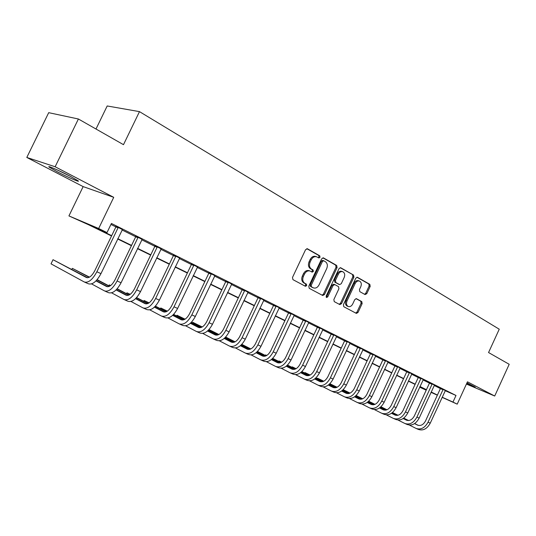 <?xml version="1.0" encoding="UTF-8"?>
<svg xmlns="http://www.w3.org/2000/svg" width="536" height="536" viewBox="0 0 536 536"><rect width="100%" height="100%" fill="white"/><g stroke="black" fill="none" stroke-linecap="round" stroke-linejoin="round"><path stroke-width="0.8" d="M320.032 257.314L319.731 255.793L307.47 248.805L305.574 249.675L292.489 277.467L292.944 279.645L305.406 286.278L306.713 285.641L306.411 284.14L304.817 283.289C302.699 281.789 302.224 279.484 303.396 276.388L304.475 274.084C305.935 271.457 307.791 270.439 310.063 271.022L312.166 272.134L313.379 271.464L313.078 269.956L311.496 269.079C309.393 267.551 308.93 265.233 310.096 262.137L311.182 259.839C312.602 257.253 314.438 256.242 316.669 256.804L318.84 257.97L320.032 257.314M318.243 257.642L318.994 256.965L318.699 255.451L306.806 248.671M304.823 285.969L305.694 285.252L305.393 283.758L303.798 282.901L304.817 283.289M311.543 271.799L312.354 271.095L312.046 269.588L310.465 268.717L311.496 269.079M466.615 383.655L475.218 387.093L466.97 382.872M69.948 176.11C59.302 170.528 45.882 164.76 49.319 167.219L57.613 171.942C68.085 177.409 81.197 183.071 77.981 180.712L69.948 176.11M365.063 294.565L366.771 293.695L370.182 286.378L369.833 284.348L357.385 277.266L355.777 278.197L343.402 304.662L343.79 306.713L356.386 313.413L358.015 312.468L362.142 303.624L361.78 301.601L356.393 298.659L354.765 299.597L352.701 304.019C351.536 306.15 350.068 306.987 348.3 306.532C346.47 305.473 346.042 303.611 347.02 300.944L355.147 283.544C356.286 281.454 357.72 280.63 359.448 281.058C361.324 282.124 361.767 284.006 360.782 286.713L359.435 289.594L359.803 291.638L365.063 294.565M445.208 390.704L456.002 395.468L452.967 402.067L457.215 404.151L442.12 397.344M78.397 118.999L55.134 166.756L26.8 157.457L48.702 112.674L78.397 118.999L123.488 144.673L139.481 111.629L499.25 329.205L488.557 352.541L509.2 364.292L494.708 396.03L467.452 381.813L457.215 404.151M26.8 157.457L83.147 186.608L113.733 197.322L55.134 166.756M113.733 197.322L98.671 228.497L107.012 232.584L94.39 227.231L111.676 235.686M456.002 395.468L111.414 223.458L107.012 232.584M337.09 267.578L336.688 265.454L323.51 257.943L321.667 258.814L308.803 286.184L309.239 288.321L322.732 295.497L324.454 294.545L337.09 267.578L336.045 267.23L335.65 265.106L322.866 257.823M340.809 267.806L353.539 275.062L353.914 277.139L341.519 303.657L339.844 304.602L334.25 301.634L333.854 299.564L338.926 288.716L338.538 286.633L334.745 284.562L333.064 285.507L327.744 296.864L326.551 297.527L326.19 296.033L339.013 268.67L340.461 267.685M466.421 384.064L494.708 396.03M110.939 224.443L115.897 226.909M122.007 229.951L135.695 236.771M141.718 239.773L154.857 246.319M160.8 249.28L173.409 255.565M179.279 258.486L191.392 264.516M197.181 267.404L208.826 273.199M214.541 276.047L225.73 281.621M231.371 284.435L242.131 289.795M247.706 292.569L258.057 297.728M263.558 300.468L273.521 305.433M278.955 308.14L288.549 312.917M293.916 315.59L303.155 320.193M308.455 322.833L317.352 327.268M322.592 329.875L331.168 334.149M336.34 336.729L344.608 340.849L327.938 376.614C325.56 380.902 322.799 382.523 319.65 381.478L314.672 378.959M349.727 343.395L357.7 347.368M362.751 349.881L370.443 353.713L354.256 388.567C351.938 392.741 349.191 394.295 346.022 393.23L341.626 391.019M375.441 356.206L382.851 359.897M387.796 362.356L394.952 365.927M399.836 368.359L406.744 371.796M411.574 374.208L418.241 377.525M423.025 379.91L429.463 383.113M434.187 385.471L440.404 388.567M122.376 229.529L115.957 226.326M142.08 239.351L135.755 236.195M161.155 248.865L154.917 245.749M179.62 258.071L173.476 255.009M197.516 266.995L191.453 263.973M214.869 275.645L208.886 272.663M231.699 284.033L225.797 281.099M248.027 292.167L242.198 289.279M263.88 300.066L258.124 297.219M279.276 307.738L273.588 304.93M294.231 315.195L288.616 312.421M308.77 322.438L303.222 319.711M322.9 329.479L317.426 326.793M336.648 336.333L331.235 333.68M350.028 343L344.682 340.38M363.053 349.492L357.767 346.906M375.736 355.817L370.51 353.264M388.091 361.974L382.925 359.455M400.131 367.971L395.025 365.485M411.862 373.827L406.817 371.368M423.306 379.528L418.315 377.103M434.468 385.089L429.53 382.697M445.356 390.523L440.478 388.151M139.481 111.629L107.193 105.967L95.998 129.015M426.214 390.175L419.668 387.193M111.535 235.981L88.715 224.819L68.93 215.914L98.671 228.497M83.147 186.608L68.93 215.914M437.363 395.2L431.024 392.339M442.18 397.21L452.967 402.067M117.799 238.681L131.554 245.408M137.591 248.362L150.79 254.821M156.746 257.736L169.416 263.933M175.299 266.814L187.473 272.77M193.275 275.605L204.966 281.326M210.695 284.134L221.938 289.634M227.592 292.395L238.406 297.688M243.987 300.421L254.392 305.507M259.906 308.207L269.916 313.104M275.363 315.764L284.998 320.481M290.378 323.114L299.658 327.657M304.971 330.256L313.915 334.632M319.168 337.198L327.784 341.412M332.97 343.951L341.278 348.018M346.403 350.524L354.41 354.443M359.482 356.922L367.2 360.701M372.212 363.153L379.662 366.798M384.613 369.217L391.803 372.734M396.707 375.133L403.642 378.53M408.486 380.895L415.186 384.171M419.976 386.516L426.442 389.679M431.178 392.004L437.43 395.059M426.341 389.9L419.876 386.737M415.078 384.399L408.385 381.123M403.541 378.751L396.6 375.361M391.702 372.962L384.513 369.451M379.555 367.026L372.105 363.381M367.093 360.936L359.368 357.157M354.303 354.678L346.29 350.765M341.164 348.253L332.856 344.192M327.67 341.66L319.047 337.445M313.801 334.873L304.857 330.504M299.544 327.905L290.257 323.369M284.877 320.736L275.243 316.026M269.796 313.359L259.786 308.468M254.272 305.768L243.867 300.683M238.279 297.949L227.465 292.663M221.81 289.902L210.568 284.402M204.839 281.601L193.141 275.879M187.339 273.045L175.165 267.089M169.282 264.215L156.613 258.024M150.65 255.109L137.457 248.65M131.414 245.702L117.659 238.976M419.715 387.079L426.281 390.041M316.501 256.744L315.637 256.456C313.399 255.893 311.577 256.905 310.15 259.491L311.182 259.839M310.465 268.717C308.368 267.189 307.899 264.878 309.071 261.782L310.15 259.491M310.063 271.022L309.038 270.653C306.773 270.07 304.91 271.089 303.456 273.715L304.475 274.084M303.798 282.901C301.681 281.4 301.205 279.102 302.378 276.013L303.456 273.715M322.103 295.169L323.422 294.15L336.045 267.23M323.757 260.771L322.464 261.387L311.202 285.373L311.503 286.867L313.52 287.919C315.778 288.509 317.627 287.49 319.074 284.864L326.719 268.563C327.878 265.521 327.436 263.23 325.392 261.702L323.757 260.771M323.503 260.69L322.618 260.375L321.433 261.039L322.464 261.387M313.52 287.919L310.485 286.479L310.177 284.985L321.433 261.039M340.179 267.692L353.539 275.062M339.194 304.267L340.487 303.262L352.869 276.777L352.494 274.7M333.828 284.241L332.032 285.132L326.719 296.468L327.744 296.864M326.129 297.091L326.719 296.468M344.192 277.481C345.191 274.713 344.722 272.791 342.779 271.698C340.997 271.25 339.523 272.08 338.363 274.204L335.442 280.429L335.844 282.532L339.63 284.609L341.291 283.671L344.192 277.481M342.665 271.658L341.734 271.337C339.951 270.888 338.477 271.725 337.325 273.842L338.363 274.204M338.745 284.281L334.806 282.157L334.41 280.06L337.325 273.842M359.448 281.058L358.403 280.697C356.675 280.261 355.241 281.092 354.102 283.175L355.147 283.544M348.3 306.532L347.268 306.13C345.432 305.078 345.003 303.215 345.981 300.555L354.102 283.175M355.723 313.064L356.976 312.066L361.097 303.229L360.735 301.212L355.978 298.606M364.567 294.291L365.726 293.313L369.13 286.01L368.775 283.98L356.916 277.226M118.114 227.197L118.047 227.82L115.89 226.942L94.792 270.714C91.911 276.02 89.11 278.291 86.397 277.514L53.024 259.699L51.021 263.846L84.253 281.97C88.319 283.169 92.52 279.765 96.862 271.772L118.047 227.82M84.728 282.184L88.353 283.779C92.427 284.985 96.634 281.601 100.962 273.635L122.516 229.395M115.89 226.942L115.977 226.132M87.549 277.775L53.024 259.699M137.953 237.093L137.893 237.709L135.688 236.805L114.979 279.879C112.138 285.105 109.337 287.309 106.57 286.505L95.991 280.898M91.562 283.906L104.46 290.887C108.607 292.133 112.821 288.824 117.103 280.965L137.893 237.709M104.956 291.108L108.426 292.643C112.587 293.889 116.801 290.599 121.069 282.767L142.214 239.224M135.688 236.805L135.769 236.008M107.709 286.78L96.199 280.683M89.505 277.139L72.347 268.355L71.837 269.394M89.211 277.3L72.347 268.355M157.162 246.674L157.095 247.277L154.85 246.352L134.516 288.757C131.722 293.896 128.915 296.046 126.094 295.209L116.091 289.936M111.595 292.844L124.024 299.524C128.251 300.81 132.472 297.587 136.687 289.855L157.095 247.277M124.526 299.745L127.87 301.225C132.104 302.512 136.325 299.309 140.526 291.604L161.282 248.731M154.85 246.352L154.938 245.568M127.22 295.49L116.292 289.735M109.625 286.224L97.13 279.645M109.331 286.371L96.956 279.846M175.754 255.953L175.687 256.543L173.409 255.592L153.437 297.353C150.683 302.405 147.876 304.502 145.015 303.637L135.554 298.679M130.992 301.487L142.978 307.892C147.273 309.212 151.494 306.076 155.648 298.465L175.687 256.543M143.487 308.113L146.703 309.533C151.005 310.867 155.226 307.738 159.366 300.16L179.748 257.943M173.409 255.592L173.496 254.821M146.12 303.932L135.742 298.492M129.102 295.014L117.183 288.77M110.684 285.527L109.277 284.897L108.841 285.809M128.814 295.148L117.016 288.958M110.604 285.594L109.277 284.897M193.771 264.938L193.704 265.521L191.386 264.55L171.775 305.681C169.054 310.652 166.247 312.696 163.339 311.811L154.401 307.141M149.779 309.855L161.343 315.999C165.698 317.359 169.925 314.297 174.019 306.813L193.704 265.521M161.865 316.227L164.954 317.587C169.316 318.954 173.537 315.905 177.624 308.448L197.643 266.868M191.386 264.55L191.479 263.792M164.438 312.113L154.582 306.967M147.97 303.523L136.6 297.594M130.255 294.298L126.945 292.817L126.536 293.668M147.688 303.644L136.439 297.768M130.06 294.438L126.945 292.817M68.923 175.58L59.228 170.83M56.957 169.791L71.121 176.726M211.238 273.648L211.171 274.218L208.819 273.233L189.543 313.754C186.863 318.645 184.056 320.642 181.114 319.731L172.659 315.342M167.989 317.955L179.151 323.858C183.56 325.252 187.788 322.263 191.821 314.893L211.171 274.218M179.674 324.086L182.649 325.399C187.071 326.799 191.292 323.824 195.318 316.481L214.99 275.524M208.819 273.233L208.906 272.496M182.2 320.039L172.84 315.181M166.254 311.758L155.406 306.13M149.109 302.86L144.11 300.502L143.722 301.306L144.11 300.502L148.907 302.994M165.979 311.865L155.252 306.291M228.169 282.097L228.102 282.66L225.723 281.655L206.775 321.58C204.136 326.397 201.328 328.347 198.354 327.416L190.367 323.282M185.644 325.808L196.424 331.476C200.886 332.903 205.107 329.988 209.087 322.739L228.102 282.66M196.953 331.71L199.821 332.977C204.29 334.404 208.511 331.509 212.477 324.273L231.813 283.913M225.723 281.655L225.817 280.938M199.425 327.731L190.535 323.134M183.975 319.737L173.63 314.391M167.366 311.148L160.793 307.979L160.425 308.736M183.707 319.838L173.483 314.545M167.172 311.275L160.793 307.979L160.378 308.709M244.604 290.298L244.53 290.847L242.131 289.829L223.499 329.178C220.892 333.921 218.092 335.817 215.083 334.873L207.539 330.987M202.769 333.425L213.187 338.879C217.696 340.333 221.911 337.486 225.837 330.344L244.53 290.847M213.723 339.114L216.484 340.333C221 341.787 225.214 338.96 229.127 331.838L248.135 292.06M242.131 289.829L242.218 289.125M216.142 335.188L207.707 330.839M201.174 327.476L191.298 322.391M185.074 319.181L177.007 315.242L176.666 315.959M200.906 327.563L191.158 322.538M184.88 319.302L177.007 315.242L176.592 315.925M260.55 298.25L260.476 298.793L258.05 297.761L239.733 336.548C237.16 341.224 234.359 343.08 231.324 342.109L224.209 338.45M219.392 340.809L229.462 346.062C234.011 347.536 238.219 344.762 242.091 337.727L260.476 298.793M230.004 346.303L232.658 347.475C237.214 348.956 241.428 346.189 245.287 339.174L263.98 299.959M258.05 297.761L258.144 297.078M232.369 342.43L224.363 338.317M217.864 334.98L208.437 330.143M202.246 326.967L192.786 322.31L192.464 322.987M217.603 335.06L208.303 330.283M202.059 327.074L192.786 322.31L192.364 322.94M276.033 305.976L275.966 306.505L273.521 305.46L255.491 343.71C252.959 348.313 250.158 350.129 247.103 349.144L240.383 345.7M235.532 347.978L245.267 353.036C249.856 354.537 254.057 351.824 257.876 344.896L275.966 306.505M245.816 353.278L248.376 354.41C252.972 355.917 257.173 353.211 260.978 346.303L279.37 307.637M273.521 305.46L273.608 304.796M248.135 349.465L240.537 345.579M234.065 342.263L225.073 337.66M218.916 334.511L208.986 329.566M233.81 342.337L224.939 337.794M218.728 334.611L208.953 329.607M291.082 313.48L291.008 314.002L288.542 312.944L270.807 350.665C268.308 355.201 265.514 356.976 262.432 355.978L256.094 352.742M251.21 354.939L260.623 359.817C265.246 361.338 269.44 358.691 273.213 351.857L291.008 314.002M261.179 360.058L263.652 361.15C268.275 362.678 272.469 360.038 276.228 353.224L294.318 315.094M288.542 312.944L288.636 312.294M263.451 356.299L256.242 352.621M249.796 349.331L241.22 344.956M235.096 341.834L225.669 337.044M249.548 349.398L241.093 345.077M234.915 341.928L225.569 337.151M305.701 320.776L305.627 321.292L303.148 320.22L285.688 357.425C283.222 361.901 280.435 363.629 277.333 362.617L271.363 359.576M266.446 361.7L275.558 366.41C280.207 367.951 284.395 365.358 288.113 358.624L305.627 321.292M276.114 366.651L278.499 367.703C283.149 369.25 287.336 366.671 291.048 359.958L308.85 322.344M303.148 320.22L303.235 319.583M278.345 362.946L271.504 359.462M265.092 356.199L256.905 352.038M250.815 348.936L241.816 344.353M264.844 356.259L256.778 352.152M250.634 349.023L241.703 344.474M319.918 327.865L319.845 328.374L317.352 327.295L300.16 363.998C297.728 368.406 294.947 370.101 291.825 369.076L286.204 366.222M281.253 368.272L290.077 372.815C294.76 374.376 298.934 371.843 302.606 365.204L319.845 328.374M290.639 373.063L292.937 374.074C297.621 375.642 301.788 373.116 305.453 366.497L322.98 329.392M317.352 327.295L317.439 326.672M292.824 369.405L286.338 366.115M279.953 362.872L272.147 358.912M266.091 355.837L257.481 351.469M279.712 362.926L272.027 359.02M265.91 355.917L257.374 351.576M333.747 334.766L333.673 335.261L331.161 334.176L314.237 370.389C311.831 374.744 309.064 376.399 305.929 375.361L300.636 372.681M295.658 374.664L304.2 379.046C308.91 380.634 313.071 378.148 316.696 371.602L333.673 335.261M304.77 379.3L306.987 380.279C311.691 381.86 315.851 379.388 319.469 372.862L336.729 336.246M331.161 334.176L331.255 333.566M306.914 375.689L300.763 372.58M294.411 369.358L286.961 365.586M280.938 362.537L272.703 358.37M266.781 355.462L265.601 354.933L265.353 355.462M294.17 369.405L286.84 365.693M280.764 362.611L272.596 358.477M266.714 355.495L265.601 354.933L265.193 355.381M347.201 341.472L347.127 341.968L344.608 340.876L344.695 340.273M309.667 380.875L317.949 385.116C322.679 386.717 326.826 384.285 330.404 377.833L347.127 341.968M318.518 385.371L320.662 386.315C325.385 387.91 329.533 385.491 333.104 379.059L350.102 342.919M320.622 381.806L314.8 378.865M308.468 375.669L301.366 372.078M295.376 369.049L287.504 365.076M281.695 362.142L279.062 360.963L278.827 361.472M308.234 375.709L301.252 372.178M295.202 369.123L287.397 365.177M281.554 362.222L279.062 360.963L278.653 361.385M360.299 348.011L360.226 348.494L357.693 347.395L341.271 382.671C338.92 386.905 336.173 388.486 333.01 387.434L328.334 385.069M323.309 386.925L331.335 391.025C336.079 392.633 340.213 390.255 343.75 383.89L360.226 348.494M331.905 391.273L333.975 392.191C338.719 393.799 342.852 391.434 346.377 385.083L363.12 349.418M357.693 347.395L357.78 346.805M333.968 387.763L328.454 384.982M322.156 381.806L315.382 378.389M309.419 375.388L301.895 371.589M296.12 368.681L292.187 366.845L291.959 367.328M321.928 381.84L315.269 378.483M309.252 375.448L301.795 371.689M295.986 368.755L292.187 366.845L291.778 367.234M373.049 354.37L372.976 354.845L370.436 353.74L370.523 353.164M336.588 392.814L344.373 396.774C349.13 398.402 353.251 396.07 356.742 389.793L372.976 354.845M344.943 397.029L346.946 397.913C351.696 399.534 355.817 397.216 359.301 390.952L375.803 355.743M346.966 393.558L341.747 390.932M335.482 387.783L329.017 384.526M323.094 381.545L315.892 377.927M310.156 375.039L304.991 372.58L304.77 373.043M335.255 387.809L328.91 384.62M322.927 381.605L315.798 378.014M310.022 375.113L304.991 372.58L304.582 372.949M385.471 360.567L385.397 361.036L382.851 359.924L366.899 394.315C364.607 398.436 361.874 399.957 358.698 398.878L354.577 396.814M349.519 398.543L357.07 402.382C361.84 404.017 365.954 401.739 369.398 395.541L385.397 361.036M357.646 402.637L359.576 403.487C364.346 405.122 368.453 402.851 371.89 396.673L388.151 361.901M382.851 359.924L382.938 359.361M359.636 399.206L354.691 396.727M348.46 393.598L342.296 390.503M336.4 387.541L329.519 384.084M323.818 381.223L317.48 378.175L317.272 378.617M348.233 393.625L342.189 390.59M336.24 387.595L329.419 384.171M323.684 381.29L317.48 378.175L317.078 378.523M397.578 366.604L397.504 367.066L394.945 365.947L379.227 399.91C376.962 403.977 374.235 405.471 371.053 404.385L367.193 402.456M362.122 404.131L369.451 407.849C374.228 409.491 378.322 407.26 381.733 401.142L397.504 367.066M370.028 408.104L371.89 408.921C376.674 410.569 380.761 408.345 384.158 402.241L400.184 367.904M394.945 365.947L395.039 365.398M371.977 404.714L367.307 402.375M361.103 399.26L355.227 396.318M349.365 393.377L342.779 390.081M337.111 387.24L329.881 383.729L336.983 387.3M360.882 399.287L355.127 396.399M349.204 393.431L342.692 390.161M409.377 372.487L409.296 372.949L406.737 371.823L391.24 405.363C389.002 409.383 386.288 410.844 383.099 409.752L379.488 407.95M374.396 409.571L381.525 413.176C386.309 414.831 390.382 412.64 393.752 406.596L409.296 372.949M382.094 413.43L383.897 414.221C388.687 415.882 392.761 413.698 396.117 407.675L411.916 373.76M406.737 371.823L406.831 371.281M384.011 410.08L379.595 407.876M373.425 404.781L367.823 401.98M361.994 399.065L355.696 395.916M350.068 393.096L343.187 389.692M373.203 404.801L367.723 402.06M361.834 399.112L355.609 395.997M349.934 393.156L343.127 389.746M420.881 378.228L420.8 378.677L418.241 377.552L402.951 410.69C400.74 414.65 398.04 416.083 394.844 414.991L391.474 413.303M386.376 414.877L393.283 418.368C398.081 420.03 402.141 417.879 405.471 411.923L420.8 378.677M393.866 418.623L395.608 419.393C400.399 421.055 404.459 418.918 407.782 412.968L423.36 379.468M418.241 377.552L418.328 377.016M395.742 415.313L391.582 413.236M385.438 410.167L380.098 407.501M374.302 404.6L368.286 401.598M362.684 398.797L356.118 395.521M385.223 410.181L380.004 407.574M374.148 404.647L368.198 401.672M362.557 398.851L356.038 395.595M432.096 383.823L432.023 384.272L429.457 383.14L414.375 415.876C412.191 419.788 409.497 421.196 406.301 420.097L403.159 418.529M398.047 420.05L404.767 423.433C409.564 425.108 413.611 422.998 416.901 417.108L432.023 384.272M405.343 423.688L407.032 424.432C411.829 426.107 415.869 424.003 419.152 418.134L434.515 385.029M429.457 383.14L429.544 382.617M407.193 420.418L403.26 418.462M397.149 415.413L392.071 412.874M386.302 410L380.547 407.132M374.979 404.352L368.694 401.216M396.942 415.427L391.977 412.948M386.148 410.04L380.46 407.206M374.858 404.405L368.614 401.29M443.044 389.283L442.971 389.726L440.398 388.593L425.524 420.941C423.366 424.807 420.686 426.187 417.484 425.082L414.562 423.621M409.444 425.095L415.97 428.378C420.773 430.053 424.8 427.989 428.05 422.174L442.971 389.726M416.546 428.633L418.18 429.356C422.978 431.031 427.004 428.974 430.247 423.172L445.409 390.463M440.398 388.593L440.492 388.077M418.361 425.403L414.663 423.561M408.573 420.526L403.742 418.12M398 415.259L392.506 412.519M386.972 409.765L380.949 406.764M408.372 420.539L403.648 418.187M397.853 415.3L392.419 412.593M386.845 409.812L380.875 406.837M318.699 255.451L319.731 255.793M305.393 283.758L306.411 284.14M312.046 269.588L313.078 269.956M309.071 261.782L310.096 262.137M302.378 276.013L303.396 276.388M307.074 248.671L307.47 248.805M323.422 294.15L324.454 294.545M323.141 257.823L323.51 257.943M335.65 265.106L336.688 265.454M310.177 284.985L311.202 285.373M310.485 286.479L311.503 286.867M312.14 287.363L313.165 287.752M352.869 276.777L353.914 277.139M340.487 303.262L341.519 303.657M332.032 285.132L333.064 285.507M334.41 280.06L335.442 280.429M334.806 282.157L335.844 282.532M338.471 284.18L339.509 284.556M345.981 300.555L347.02 300.944M360.735 301.212L361.78 301.601M361.097 303.229L362.142 303.624M356.976 312.066L358.015 312.468M368.775 283.98L369.833 284.348M369.13 286.01L370.182 286.378M365.726 293.313L366.771 293.695M96.862 271.772L100.962 273.635M117.103 280.965L121.069 282.767M136.687 289.855L140.526 291.604M155.648 298.465L159.366 300.16M174.019 306.813L177.624 308.448M191.821 314.893L195.318 316.481M209.087 322.739L212.477 324.273M225.837 330.344L229.127 331.838M242.091 337.727L245.287 339.174M257.876 344.896L260.978 346.303M273.213 351.857L276.228 353.224M288.113 358.624L291.048 359.958M302.606 365.204L305.453 366.497M316.696 371.602L319.469 372.862M330.404 377.833L333.104 379.059M343.75 383.89L346.377 385.083M356.742 389.793L359.301 390.952M369.398 395.541L371.89 396.673M381.733 401.142L384.158 402.241M393.752 406.596L396.117 407.675M405.471 411.923L407.782 412.968M416.901 417.108L419.152 418.134M406.301 420.097L406.636 420.244M428.05 422.174L430.247 423.172M417.484 425.082L417.819 425.229M322.618 260.375L323.65 260.724M333.707 284.187L334.745 284.562M338.591 284.234L339.63 284.609"/></g></svg>
